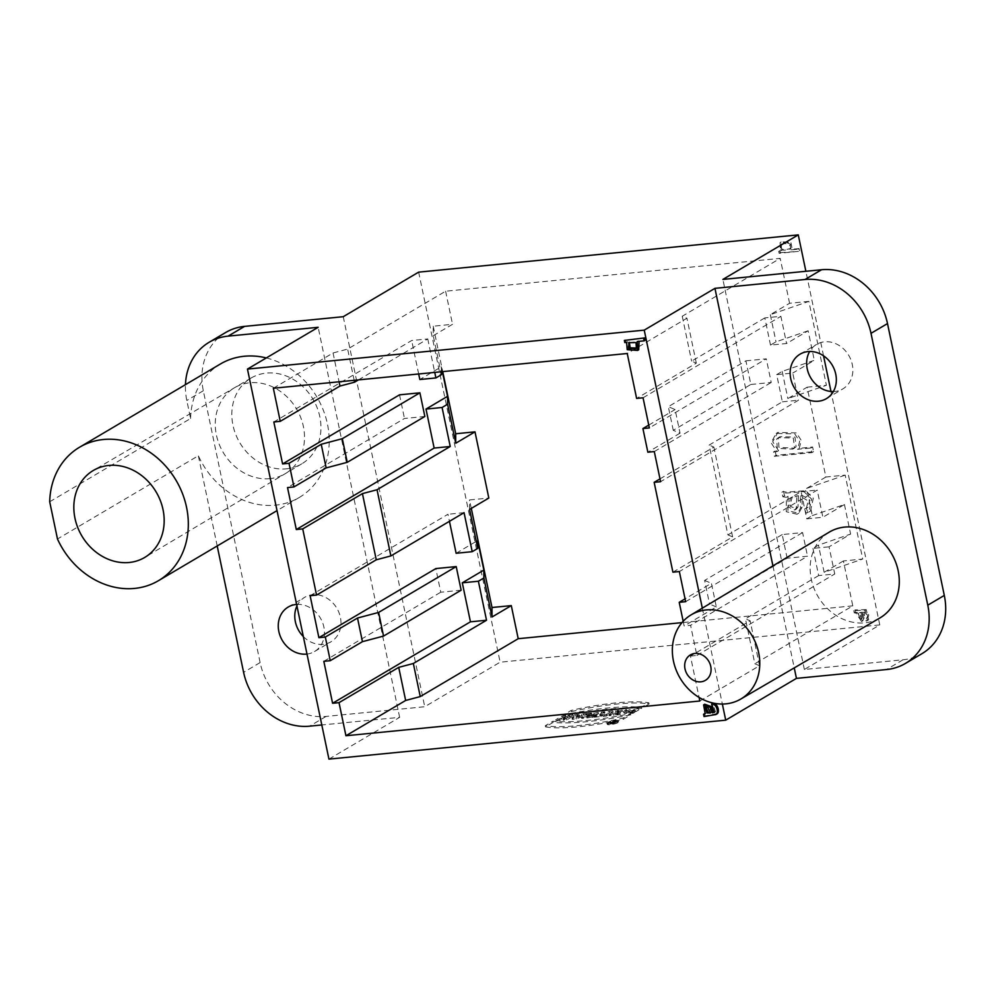 <?xml version="1.0" encoding="UTF-8"?>
<svg xmlns="http://www.w3.org/2000/svg" width="994" height="994" viewBox="0 0 994 994"><rect width="100%" height="100%" fill="white"/><g stroke="black" fill="none" stroke-linecap="round" stroke-linejoin="round"><path stroke-width="0.75" stroke-dasharray="4.97 3.73" d="M617.957 722.626A5.79 1.118 168.2 0 1 611.695 724.477A5.79 1.118 168.2 0 1 607.235 724.303A5.79 1.118 168.2 0 1 612.689 722.029A5.79 1.118 168.2 0 1 618.591 721.93A5.79 1.118 168.2 0 1 617.957 722.626M563.871 716.065L571.401 711.617A77.122 14.811 168.2 0 1 649.107 703.988L641.577 708.436A91.746 17.619 -11.8 0 0 563.871 716.065L563.623 714.885A91.746 17.619 168.2 0 1 641.341 707.256L648.858 702.808A77.122 14.811 -11.8 0 0 571.152 710.437L563.623 714.885M555.87 720.985L562.455 717.096L565.946 716.749L563.362 718.277L567.239 717.904L569.835 716.376L573.327 716.028L566.754 719.917L563.25 720.252L565.648 718.848L561.759 719.221L559.373 720.638L555.87 720.985L555.621 719.805L559.125 719.457L561.511 718.041L565.4 717.668L563.014 719.072L566.505 718.737L573.091 714.848L569.587 715.183L567.002 716.724L563.113 717.096L565.698 715.568L562.206 715.916L555.621 719.805M602.96 716.363L609.546 712.474L613.037 712.126L606.464 716.015L602.96 716.363L602.724 715.183L606.216 714.835L612.801 710.946L609.297 711.294L602.724 715.183M592.089 717.432L596.437 716.214L601.42 713.27L604.924 712.922L599.941 715.866L602.699 715.605L601.097 716.537L592.089 717.432L591.84 716.252L600.848 715.357L602.451 714.413L599.693 714.686L604.675 711.741L601.184 712.089L596.189 715.034L591.84 716.252M589.479 715.63L598.512 713.555L593.083 715.444A4.709 0.907 168.2 0 1 593.604 715.73A4.709 0.907 168.2 0 1 586.895 717.941L581.676 718.451L588.249 714.562L591.753 714.214L589.343 715.643M574.582 715.904L587.007 714.686L576.16 718.997L572.271 719.37L574.582 715.904L574.333 714.723L572.022 718.19L575.911 717.805L586.758 713.506L574.333 714.723M328.939 759.118L399.65 717.333L321.808 724.974M225.65 332.518A61.516 52.57 -120.6 0 0 203.323 390.741L260.117 662.588A61.516 52.57 -120.6 0 0 326.082 716.425L424.736 706.734L500.131 662.19L879.765 624.915L804.37 669.471L903.024 659.78A61.516 52.57 -120.6 0 0 921.972 653.654M609.098 715.755L615.684 711.866L619.026 711.542L615.348 713.717L622.368 711.207L626.792 710.772L620.219 714.661L616.876 714.997L620.467 712.872L613.609 715.32L609.098 715.755L608.862 714.574L613.36 714.127L620.219 711.692L616.628 713.816L619.97 713.481L626.555 709.592L622.12 710.027L615.1 712.524L618.777 710.362L615.435 710.685L608.862 714.574M634.52 712.425L628.121 712.773L634.209 710.872L632.221 712.052L635.713 711.716L638.906 709.828L630.034 710.772L624.456 713.406L633.079 713.27L634.52 712.425L634.271 711.232L632.843 712.089L624.207 712.226L629.786 709.592L638.657 708.647L635.464 710.536L631.973 710.872L633.961 709.691L627.873 711.592L634.271 711.232M630.805 714.81A91.746 17.619 168.2 0 1 553.086 722.439L545.569 726.875A77.122 14.811 -11.8 0 0 623.275 719.246L630.805 714.81L630.556 713.63L623.027 718.066A77.122 14.811 168.2 0 1 545.321 725.695L552.85 721.259A91.746 17.619 -11.8 0 0 630.556 713.63M699.826 701.006L759.54 665.719L754.844 663.744L745.45 618.827L750.159 620.803L690.445 656.09L699.08 697.403M807.116 387.2L826.412 385.299L787.857 398.582L807.116 387.2L825.877 477.021L845.186 475.132L862.717 559.05L843.409 560.939L852.79 605.855L754.844 663.744M852.79 605.855L681.983 622.629M273.35 388.244L333.052 352.969L347.651 349.093L445.61 291.205L780.203 258.365L682.244 316.241L686.941 318.229L627.239 353.504M804.37 669.471L722.886 279.426M783.558 491.26L784.502 495.807L788.031 496.341L787.931 510.742L798.716 513.239L802.17 507.188L802.009 495.335L809.812 499.957L808.047 507.238L806.271 508.046L807.762 512.245L810.458 511.078L813.316 498.18L805.674 490.713C794.678 491.284 783.781 493.049 783.558 491.26L781.905 492.241C782.141 494.03 793.026 492.254 804.022 491.695L811.663 499.162L808.805 512.059L806.122 513.215L804.618 509.027L806.395 508.207L808.159 500.939L800.356 496.317L800.518 508.17L797.064 514.209L786.279 511.711L786.378 497.323L782.85 496.776L781.905 492.241M833.332 391.549A25.844 22.079 -120.6 0 0 834.935 391.462A25.844 22.079 -120.6 0 0 842.887 388.878A25.844 22.079 -120.6 0 0 848.752 355.405A25.844 22.079 -120.6 0 0 816.596 344.396A25.844 22.079 -120.6 0 0 809.65 351.478M799.213 448.331L801.313 440.466L796.418 432.887L777.842 432.427L772.711 441.734L778.55 450.692L775.146 451.027L776.041 455.314L813.577 451.636L812.607 447.014L799.213 448.331L797.561 449.3L810.955 447.983L811.924 452.605L774.388 456.296L773.494 451.997L776.91 451.661L771.071 442.715L776.19 433.409L794.765 433.869L799.661 441.435L797.561 449.3M645.243 340.197L639.067 341.352M638.72 349.789L628.307 349.018L627.661 341.762L625.909 341.936L625.462 339.786M702.323 608.154L722.352 704.025M683.176 621.275L684.145 625.947L716.339 606.924L711.406 583.279L685.052 598.86M690.445 656.09L696.881 655.456L690.581 625.313L684.145 625.947M717.059 713.617L705.131 715.891L704.659 713.63L706.287 713.021L704.696 704.224M714.81 711.952L715.481 711.692L712.735 703.466M296.622 604.427A25.844 22.079 59.4 0 1 322.603 622.679A25.844 22.079 59.4 0 1 314.514 651.53A25.844 22.079 59.4 0 1 306.984 654.052M303.332 636.558A25.844 22.079 -120.6 0 0 323.062 644.348A25.844 22.079 -120.6 0 0 331.014 641.776A25.844 22.079 -120.6 0 0 336.879 608.291A25.844 22.079 -120.6 0 0 304.736 597.282A25.844 22.079 -120.6 0 0 296.945 605.98M286.396 468.833A49.824 42.58 -120.6 0 0 301.853 463.788A49.824 42.58 -120.6 0 0 313.048 399.302A49.824 42.58 -120.6 0 0 251.159 377.993A49.824 42.58 -120.6 0 0 235.59 434.08A49.824 42.58 -120.6 0 0 286.396 468.833M49.7 501.771L190.575 418.524L186.81 400.495A61.516 52.57 59.4 0 1 185.456 384.666M829.182 532.175A49.824 42.58 -120.6 0 0 813.999 588.274A49.824 42.58 -120.6 0 0 864.718 622.828A49.824 42.58 -120.6 0 0 879.889 617.97M772.934 565.872L794.243 667.893M825.877 477.021L806.619 488.402L812.297 515.588L806.793 518.843L801.114 491.657L727.919 534.909L709.157 445.076L782.353 401.824L776.674 374.639L792.752 373.061L798.43 400.247L660.588 481.705M776.674 374.639L782.179 371.396L814.31 360.325L792.752 373.061M782.353 401.824L798.43 400.247M812.968 548.39L818.646 575.576L834.736 573.998L829.058 546.812L850.603 534.076L818.472 545.134L812.968 548.39L829.058 546.812M845.186 475.132L806.619 488.402M806.793 518.843L822.883 517.265L817.205 490.079L679.349 571.538M801.114 491.657L817.205 490.079M812.297 515.588L844.44 504.53L822.883 517.265M844.44 504.53L850.603 534.076M843.409 560.939L824.15 572.32L862.717 559.05M824.15 572.32L818.472 545.134M782.179 371.396L787.857 398.582M808.88 301.381L789.584 303.282L770.325 314.663L808.88 301.381L826.412 385.299M808.134 330.778L776.003 341.849L770.499 345.092L786.577 343.514L808.134 330.778L814.31 360.325M770.325 314.663L776.003 341.849M770.499 345.092L764.821 317.906L780.899 316.328L786.577 343.514M764.821 317.906L691.625 361.157L696.322 363.145L636.62 398.42M643.056 397.786L780.899 316.328M673.261 430.315L668.316 406.683L745.91 360.834L750.855 384.467L673.261 430.315L680.045 433.173L675.112 409.54L668.316 406.683M745.91 360.834L766.287 358.834L649.343 427.929M750.855 384.467L771.232 382.466L766.287 358.834M648.759 425.109L675.112 409.54M680.045 433.173L647.852 452.195M654.288 451.574L771.232 382.466M659.991 478.884L713.854 447.064L709.157 445.076M672.913 572.171L732.628 536.884L713.854 447.064M732.628 536.884L727.919 534.909M716.339 606.924L709.554 604.066L787.149 558.218L807.526 556.218L690.581 625.313M787.149 558.218L782.216 534.573L802.58 532.573L807.526 556.218M782.216 534.573L704.622 580.421L709.554 604.066M704.622 580.421L711.406 583.279M685.649 601.681L802.58 532.573M696.881 655.456L834.736 573.998M759.54 665.719L750.159 620.803M818.646 575.576L745.45 618.827M433.26 335.686L452.531 324.305L433.222 326.194L433.26 335.686L440.814 371.806M445.61 291.205L452.531 324.305M433.222 326.194L442.715 371.619M471.293 508.406L469.516 499.945L488.824 498.056M789.584 303.282L780.203 258.365M418.648 272.145L500.131 662.19M879.765 624.915L830.984 391.474M823.541 355.827L805.873 271.275M853.784 610.589L854.256 612.851L856.07 613.124L861.549 621.536L863.301 618.529L863.264 612.602C868.184 614.155 868.905 616.28 865.401 618.951L866.172 621.051L867.6 620.43L865.153 610.279L853.784 610.589L854.877 609.931L855.362 612.205L854.256 612.851M855.362 612.205L857.176 612.466L862.643 620.89L864.407 617.883L864.358 611.944C869.29 613.509 870.011 615.621 866.507 618.305L865.401 618.951L866.507 618.305L867.265 620.393L866.172 621.051M791.1 249.892L789.696 242.561L780.079 242.586L780.464 251.097L778.712 251.271L779.134 253.296L798.443 251.395L797.983 249.221L791.1 249.892L792.206 249.245L790.802 241.915L781.172 241.94L781.57 250.451L780.464 251.097M333.052 352.969L339.078 381.795M354.175 380.317L347.651 349.093M358.449 379.894L427.768 338.942L411.678 340.52L273.822 421.978M418.673 373.98L411.678 340.52M427.768 338.942L434.751 372.402M441.398 371.756L441.373 366.786L419.828 379.522M424.848 416.474L404.471 418.474L287.527 487.569M399.526 394.829L404.471 418.474M441.373 366.786L442.392 371.657M310.128 595.717L447.971 514.258L449.45 521.316M464.061 512.68L447.971 514.258M456.122 553.273L477.679 540.525M461.141 590.212L440.764 592.213L435.832 568.58M323.82 661.321L440.764 592.213M469.566 509.437L469.516 499.945M343.253 316.701L424.736 706.734M682.244 316.241L691.625 361.157M696.322 363.145L686.941 318.229M399.65 717.333L318.167 327.299M190.575 418.524A77.52 66.238 59.4 0 1 220.444 363.978M266.317 357.939A77.52 66.238 59.4 0 1 326.951 421.866A77.52 66.238 59.4 0 1 299.318 497.447A77.52 66.238 59.4 0 1 198.353 455.749L57.478 538.996M217.201 545.967L198.353 455.749M636.905 348.012L637.142 341.936L629.314 342.396M626.568 342.408L627.661 341.762M624.816 342.582L625.909 341.936M637.253 341.526L638.359 340.88M710.114 712.449L711.542 712.325L709.033 707.007L705.554 706.709M710.449 712.971L711.542 712.325M707.939 707.653L709.033 707.007M705.193 713.667L706.287 713.021M711.766 706.274L712.86 705.628M715.071 714.649L716.165 714.003M860.531 612.863L861.4 612.776L861.177 618.367L860.369 619.448L858.232 613.447L861.4 612.776M862.506 612.13L862.27 617.721L861.177 618.367M862.27 617.721L861.475 618.79L859.338 612.801L858.232 613.447M857.176 612.466L856.07 613.124M864.407 617.883L863.301 618.529M864.358 611.944L863.264 612.602M867.265 620.393L868.694 619.784L866.259 609.633L865.153 610.279M866.259 609.633L854.877 609.931M859.338 612.801L861.636 612.217M789.509 249.171L790.603 248.525C782.477 250.662 779.47 249.32 781.582 244.474L780.476 245.133C785.347 241.219 793.597 245.767 789.509 249.171C781.383 251.308 778.377 249.966 780.476 245.133L781.582 244.474C786.44 240.56 794.703 245.12 790.603 248.525L789.509 249.171M781.57 250.451L778.712 251.271M779.818 250.625L780.24 252.638L779.134 253.296M780.24 252.638L798.443 251.395M799.549 250.749L799.089 248.575L797.983 249.221M799.089 248.575L792.206 249.245M798.406 495.695L798.02 506.865L796.43 509.027L789.758 505.983L792.255 497.012L798.406 495.695L790.603 497.982L788.118 506.952L794.79 510.009L796.368 507.835L796.753 496.677M798.02 506.865L796.368 507.835M792.255 497.012L790.603 497.982L792.255 497M784.502 495.807L782.85 496.776M788.031 496.341L786.378 497.323M802.17 507.188L800.518 508.17M802.009 495.335L800.356 496.317M806.271 508.046L804.618 509.027M807.762 512.245L806.122 513.215M805.674 490.713L804.022 491.695M796.095 446.766L794.368 448.17L778.961 447.362L778.352 438.043L780.029 436.664L794.976 437.087L796.095 446.766L794.442 447.747L793.324 438.056L778.377 437.646L776.699 439.013L777.308 448.331L792.715 449.151L794.442 447.747M778.55 450.692L776.91 451.661M775.146 451.027L773.494 451.997M776.041 455.314L774.388 456.296M813.577 451.636L811.924 452.605M812.607 447.014L810.955 447.983M615.684 711.866L615.435 710.685M619.026 711.542L618.777 710.362M615.348 713.717L615.1 712.524M622.368 711.207L622.12 710.027M626.792 710.772L626.555 709.592M620.219 714.661L619.97 713.481M616.876 714.997L616.628 713.816M620.467 712.872L620.219 711.692M613.609 715.32L613.36 714.127M634.209 710.872L633.961 709.691M632.221 712.052L631.973 710.872M635.713 711.716L635.464 710.536M638.906 709.828L638.657 708.647M633.079 713.27L632.843 712.089M577.303 716.711L579.9 716.463L576.607 717.767L577.054 715.531L576.358 716.587L579.651 715.282L577.054 715.531M576.607 717.767L576.358 716.587M579.9 716.463L579.651 715.282M578.073 715.556L577.825 714.375M577.7 716.127L577.452 714.947M581.738 715.73L581.49 714.549M583.515 715.021L583.267 713.841M587.007 714.686L586.758 713.506M576.16 718.997L575.911 717.805M572.271 719.37L572.022 718.19M586.771 717.159L589.802 716.351L586.771 717.159L586.522 715.978L588.734 715.071L586.522 715.978M588.162 716.339L587.914 715.158M588.249 714.562L588.001 713.381L581.428 717.27L586.646 716.761A4.709 0.907 -11.8 0 0 593.356 714.549A4.709 0.907 -11.8 0 0 592.834 714.264L598.264 712.375L589.231 714.45M581.676 718.451L581.428 717.27M591.753 714.214L591.505 713.033L588.001 713.381M589.355 715.63L589.107 714.45L591.505 713.033M594.238 713.978L593.99 712.797M598.512 713.555L598.264 712.375M593.083 715.444L592.834 714.264M593.679 716.488L593.43 715.307M596.437 716.214L596.189 715.034M601.42 713.27L601.184 712.089M604.924 712.922L604.675 711.741M599.941 715.866L599.693 714.686M602.699 715.605L602.451 714.413M601.097 716.537L600.848 715.357M609.546 712.474L609.297 711.294M613.037 712.126L612.801 710.946M606.464 716.015L606.216 714.835M562.455 717.096L562.206 715.916M565.946 716.749L565.698 715.568M563.362 718.277L563.113 717.096M567.239 717.904L567.002 716.724M569.835 716.376L569.587 715.183M573.327 716.028L573.091 714.848M566.754 719.917L566.505 718.737M563.25 720.252L563.014 719.072M565.648 718.848L565.4 717.668M561.759 719.221L561.511 718.041M559.373 720.638L559.125 719.457M571.401 711.617L571.152 710.437M649.107 703.988L648.858 702.808M641.577 708.436L641.341 707.256M553.086 722.439L552.85 721.259M545.569 726.875L545.321 725.695M623.275 719.246L623.027 718.066M617.721 721.445A5.79 1.118 -11.8 0 0 618.343 720.749A5.79 1.118 -11.8 0 0 612.441 720.849A5.79 1.118 -11.8 0 0 606.999 723.123A5.79 1.118 -11.8 0 0 611.447 723.297A5.79 1.118 -11.8 0 0 617.721 721.445M616.939 721.52A4.908 0.944 -11.8 0 0 617.46 720.936A4.908 0.944 -11.8 0 0 612.478 721.01A4.908 0.944 -11.8 0 0 607.868 722.936A4.908 0.944 -11.8 0 0 611.633 723.085A4.908 0.944 -11.8 0 0 616.939 721.52M617.187 722.7A4.908 0.944 168.2 0 1 611.882 724.266A4.908 0.944 168.2 0 1 608.117 724.117A4.908 0.944 168.2 0 1 612.714 722.191A4.908 0.944 168.2 0 1 617.709 722.116A4.908 0.944 168.2 0 1 617.187 722.7M613.571 722.352L610.005 724.079L611.944 723.893L616.292 722.091L612.379 723.06L613.571 722.352L613.323 721.172L612.13 721.88L616.044 720.911L609.757 722.899L613.323 721.172M611.981 723.297L613.621 723.234L611.186 723.769L611.981 723.297L611.732 722.116L610.937 722.588L613.373 722.054L611.732 722.116M611.186 723.769L610.937 722.588M612.801 722.427L612.553 721.246M610.005 724.079L609.757 722.899M613.882 722.924L613.646 721.743M616.292 722.091L616.044 720.911M615.423 722.178L615.174 720.998M613.062 722.998L612.813 721.818M612.379 723.06L612.13 721.88M326.082 716.425L309.569 726.179M903.024 659.78L886.511 669.546M269.896 478.648A49.899 42.643 59.4 0 1 219.028 443.858A49.899 42.643 59.4 0 1 234.609 387.685A49.899 42.643 59.4 0 1 303.381 426.451A49.899 42.643 59.4 0 1 285.39 473.604A49.899 42.643 59.4 0 1 269.896 478.648M203.323 390.741L186.81 400.495M260.117 662.588L243.605 672.342M637.142 341.936L636.036 342.582M796.716 495.857L795.063 496.838M778.352 438.043L776.699 439.013M587.578 717.084L587.33 715.904M588.982 716.264L588.734 715.071M586.895 717.941L586.646 716.761M613.149 723.185L612.9 722.004M612.341 723.657L612.105 722.476M611.944 723.893L611.695 722.713M314.514 651.53L331.014 641.776M288.223 607.036L304.736 597.282M251.159 377.993L93.424 470.411M301.853 463.788L144.813 557.385M826.387 398.644L842.887 388.878M800.095 354.15L816.596 344.396M299.318 497.447L277.028 510.618M629.798 342.035L628.705 342.681M637.502 347.714L636.396 348.36M706.038 706.299L704.932 706.945M715.481 711.692L714.375 712.338M860.369 619.448L861.475 618.79M861.549 621.536L862.643 620.89M867.6 620.43L868.694 619.784M780.079 242.586L781.172 241.94M796.43 509.027L794.79 510.009M798.716 513.239L797.064 514.209M808.047 507.238L806.395 508.207M810.458 511.078L808.805 512.059M794.368 448.17L792.715 449.151M777.842 432.427L776.19 433.409M780.029 436.664L778.377 437.646M624.456 713.406L624.207 712.226M628.121 712.773L627.873 711.592M589.554 715.171L589.802 716.351M593.356 714.549L593.604 715.73M606.999 723.123L607.235 724.303M618.343 720.749L618.591 721.93M607.868 722.936L608.117 724.117M617.46 720.936L617.709 722.116M613.373 722.054L613.621 723.234M614.242 721.868L614.491 723.06"/><path stroke-width="1.49" d="M644.236 330.132L714.947 288.347L805.028 279.5A61.516 52.57 59.4 0 1 871.005 333.325L927.787 605.184A61.516 52.57 59.4 0 1 905.472 663.408A61.516 52.57 59.4 0 1 886.511 669.546L796.442 678.38L725.719 720.165L328.939 759.118L247.456 369.085L644.236 330.132L702.323 608.154M321.808 724.974L309.569 726.179A61.516 52.57 59.4 0 1 243.605 672.342L217.201 545.967M681.983 622.629L518.209 638.707L511.289 605.607L491.993 607.508L492.03 616.988L511.289 605.607M420.251 696.583L405.651 700.459L345.937 735.746L339.029 702.646L398.731 667.359L413.342 663.495L420.251 696.583L518.209 638.707M699.08 697.403L699.826 701.006L345.937 735.746M296.299 529.529L434.142 448.07L426.004 409.068L447.548 396.333L447.586 404.235L442.082 407.49L450.232 446.492L377.037 489.744L362.437 493.62L376.266 559.808L316.552 595.095L302.723 528.895L296.299 529.529L287.527 487.569L293.963 486.936L289.03 463.303L282.594 463.937L273.822 421.978L280.258 421.344L273.35 388.244L627.239 353.504L636.62 398.42L643.056 397.786L649.343 427.929L642.919 428.563L647.852 452.195L654.288 451.574L660.588 481.705L654.151 482.338L672.913 572.171L679.349 571.538L685.649 601.681L679.213 602.314L683.176 621.275M905.472 663.408L921.972 653.654A61.516 52.57 -120.6 0 0 944.3 595.418L887.505 323.572A61.516 52.57 -120.6 0 0 821.541 269.747L722.886 279.426L798.269 234.882L418.648 272.145L343.253 316.701L244.599 326.38A61.516 52.57 -120.6 0 0 225.65 332.518L209.138 342.271A61.516 52.57 59.4 0 1 228.086 336.134L318.167 327.299L247.456 369.085M809.65 351.478A25.844 22.079 -120.6 0 0 810.744 377.869A25.844 22.079 -120.6 0 0 833.332 391.549M639.067 341.352L638.72 349.789L637.626 350.435L627.214 349.677L626.568 342.408L624.816 342.582L624.356 340.433L644.771 337.898L645.243 340.197L644.149 340.855L637.253 341.526L637.626 350.435M722.352 704.025L725.719 720.165M330.257 660.687L325.324 637.055L357.517 618.032L362.45 641.664L330.257 660.687L323.82 661.321L332.592 703.28L339.029 702.646M316.552 595.095L310.128 595.717L318.888 637.676L325.324 637.055M703.69 714.189L704.932 713.468M703.603 704.87L709.915 707.094L712.3 712.785L714.375 712.338L711.629 704.125C717.618 703.677 719.022 715.096 715.071 714.649L704.025 716.55L703.553 714.276L705.193 713.667L703.603 704.87L704.696 704.224L711.021 706.436L713.406 712.139L714.81 711.952M711.629 704.125L712.735 703.466C718.724 703.031 720.128 714.438 716.165 714.003M306.984 654.052A25.844 22.079 59.4 0 1 306.55 654.102A25.844 22.079 59.4 0 1 280.221 636.123A25.844 22.079 59.4 0 1 288.223 607.036A25.844 22.079 59.4 0 1 296.622 604.427M296.945 605.98A25.844 22.079 -120.6 0 0 303.332 636.558M129.145 562.492A50.508 43.164 -120.6 0 0 144.813 557.385A50.508 43.164 -120.6 0 0 156.157 492.005A50.508 43.164 -120.6 0 0 93.424 470.411A50.508 43.164 -120.6 0 0 77.644 527.267A50.508 43.164 -120.6 0 0 129.145 562.492M185.456 384.666A61.516 52.57 59.4 0 1 209.138 342.271M818.422 401.216A25.844 22.079 59.4 0 1 792.094 383.237A25.844 22.079 59.4 0 1 800.095 354.15A25.844 22.079 59.4 0 1 832.239 365.158A25.844 22.079 59.4 0 1 826.387 398.644A25.844 22.079 59.4 0 1 818.422 401.216M740.741 699.08L879.889 617.97A49.824 42.58 -120.6 0 0 891.382 553.298A49.824 42.58 -120.6 0 0 829.182 532.175L691.016 614.926A48.868 41.76 -120.6 0 0 676.119 669.956A48.868 41.76 -120.6 0 0 725.869 703.851A48.868 41.76 -120.6 0 0 740.741 699.08A48.868 41.76 -120.6 0 0 756.099 644.062A48.868 41.76 -120.6 0 0 706.249 609.943A48.868 41.76 -120.6 0 0 691.016 614.926M714.947 288.347L772.934 565.872M794.243 667.893L796.442 678.38M642.919 428.563L648.759 425.109M654.151 482.338L659.991 478.884M685.052 598.86L679.213 602.314M362.437 493.62L302.723 528.895M442.715 371.619L455.687 433.757L474.995 431.856L455.737 443.237L455.687 433.757M413.342 663.495L486.526 620.244L478.387 581.241L483.879 577.986L483.854 570.084L477.679 540.525L477.716 548.439L469.566 509.437L488.824 498.056L474.995 431.856M491.993 607.508L471.293 508.406M830.984 391.474L823.541 355.827M805.873 271.275L798.269 234.882M280.258 421.344L339.973 386.057L354.572 382.193L354.175 380.317M339.078 381.795L339.973 386.057M354.572 382.193L358.449 379.894M434.751 372.402L435.906 377.944L419.828 379.522L418.673 373.98M435.906 377.944L441.411 374.688L441.398 371.756M342.309 438.689L347.254 462.322L424.848 416.474L419.903 392.829L342.309 438.689L321.224 444.281L326.156 467.913L347.254 462.322M419.903 392.829L399.526 394.829L282.594 463.937M293.963 486.936L326.156 467.913M321.224 444.281L289.03 463.303M442.392 371.657L447.548 396.333M455.737 443.237L447.586 404.235M441.411 374.688L440.814 371.806M442.082 407.49L426.004 409.068M450.232 446.492L434.142 448.07M377.037 489.744L390.866 555.932L376.266 559.808M390.866 555.932L464.061 512.68L472.212 551.682L456.122 553.273L449.45 521.316M472.212 551.682L477.716 548.439M483.854 570.084L462.297 582.819L470.448 621.822L332.592 703.28M478.387 581.241L462.297 582.819M486.526 620.244L470.448 621.822M357.517 618.032L378.615 612.428L456.209 566.58L435.832 568.58L318.888 637.676M456.209 566.58L461.141 590.212L383.547 636.073L378.615 612.428M383.547 636.073L362.45 641.664M483.879 577.986L492.03 616.988M398.731 667.359L405.651 700.459M79.57 447.225A77.52 66.238 -120.6 0 0 49.7 501.771L57.478 538.996A77.52 66.238 -120.6 0 0 158.444 580.695A77.52 66.238 -120.6 0 0 186.561 507.338A77.52 66.238 -120.6 0 0 79.57 447.225L220.444 363.978A77.52 66.238 59.4 0 1 266.317 357.939M629.314 342.396L630.196 347.85L636.905 348.012M636.036 342.582L628.705 342.681L629.09 348.496L636.396 348.36L636.036 342.582M624.356 340.433L644.771 337.898M643.665 338.544L644.149 340.855M707.132 712.934L710.449 712.971L707.939 707.653L704.932 706.945L707.132 712.934L710.673 712.4M705.554 706.709L708.237 712.288M703.553 714.276L704.721 713.58M709.915 707.094L711.021 706.436M712.3 712.785L713.406 712.139M717.059 713.617L715.071 714.649M700.845 681.822A14.761 12.611 59.4 0 1 685.251 661.644A14.761 12.611 59.4 0 1 707.542 659.457A14.761 12.611 59.4 0 1 700.845 681.822M228.086 336.134L244.599 326.38M887.505 323.572L871.005 333.325M944.3 595.418L927.787 605.184M821.541 269.747L805.028 279.5M629.09 348.496L630.196 347.85M709.579 713.058L710.238 712.661M277.028 510.618L158.444 580.695"/></g></svg>
